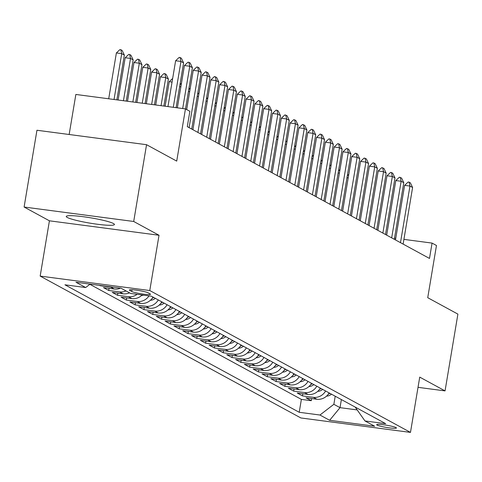 <?xml version="1.0" encoding="UTF-8"?>
<svg xmlns="http://www.w3.org/2000/svg" width="482" height="482" viewBox="0 0 482 482"><rect width="100%" height="100%" fill="white"/><g stroke="black" fill="none" stroke-linecap="round" stroke-linejoin="round"><path stroke-width="0.72" d="M113.457 223.534A24.437 2.681 -170.5 0 0 87.097 217.255A24.437 2.681 -170.5 0 0 66.251 216.454A24.437 2.681 -170.5 0 0 67.245 217.442A24.437 2.681 -170.5 0 0 93.604 223.714A24.437 2.681 -170.5 0 0 114.451 224.522A24.437 2.681 -170.5 0 0 113.457 223.534M396.029 427.588A10.026 1.097 -170.5 0 0 385.214 425.016A10.026 1.097 -170.5 0 0 376.659 424.69A10.026 1.097 -170.5 0 0 377.069 425.094A10.026 1.097 -170.5 0 0 387.883 427.667A10.026 1.097 -170.5 0 0 396.433 427.998A10.026 1.097 -170.5 0 0 396.029 427.588M40.169 276.096L300.876 417.96L410.477 432.402L149.775 290.538L40.169 276.096L49.423 220.81L159.024 235.258L133.701 221.479L24.1 207.031L49.423 220.81M24.1 207.031L36.951 130.254L146.552 144.696L176.719 161.108L185.456 108.896L75.855 94.454L69.149 134.496M418.021 387.335L445.049 390.896L457.9 314.113L427.733 297.701L436.469 245.489L432.065 243.091L403.916 239.385M133.701 221.479L146.552 144.696M99.298 285.338L99.961 285.428M120.494 288.134A12.532 11.869 -61.4 0 1 114.252 289.019L103.437 287.591L108.727 290.471L109.083 288.338M129.519 292.833A12.532 11.869 -61.4 0 1 123.061 293.809L112.246 292.387L117.53 295.261L117.891 293.128M142.13 294.978A12.532 11.869 -61.4 0 1 131.869 298.605L121.054 297.177L126.338 300.057L126.694 297.924M153.005 297.063A12.532 11.869 -61.4 0 1 140.672 303.395L129.863 301.973L135.147 304.847L135.502 302.714M161.813 301.853A12.532 11.869 -61.4 0 1 149.48 308.191L138.671 306.763L143.955 309.637L144.311 307.51M170.622 306.648A12.532 11.869 -61.4 0 1 158.289 312.981L147.48 311.559L152.764 314.433L153.119 312.3M179.425 311.438A12.532 11.869 -61.4 0 1 167.097 317.777L156.282 316.349L161.572 319.223L161.928 317.09M188.233 316.234A12.532 11.869 -61.4 0 1 175.906 322.566L165.091 321.145L170.375 324.018L170.736 321.886M197.042 321.024A12.532 11.869 -61.4 0 1 184.714 327.356L173.9 325.934L179.184 328.808L179.539 326.676M205.85 325.82A12.532 11.869 -61.4 0 1 193.523 332.152L182.708 330.724L187.992 333.604L188.348 331.471M214.659 330.61A12.532 11.869 -61.4 0 1 202.326 336.942L191.517 335.52L196.801 338.394L197.156 336.261M223.467 335.4A12.532 11.869 -61.4 0 1 211.134 341.738L200.325 340.31L205.609 343.19L205.965 341.057M232.27 340.196A12.532 11.869 -61.4 0 1 219.943 346.528L209.128 345.106L214.418 347.98L214.773 345.847M241.078 344.985A12.532 11.869 -61.4 0 1 228.751 351.324L217.936 349.896L223.22 352.776L223.582 350.643M249.887 349.781A12.532 11.869 -61.4 0 1 237.56 356.114L226.745 354.692L232.029 357.566L232.384 355.433M258.695 354.571A12.532 11.869 -61.4 0 1 246.368 360.91L235.553 359.482L240.837 362.356L241.193 360.229M267.504 359.367A12.532 11.869 -61.4 0 1 255.171 365.699L244.362 364.278L249.646 367.151L250.001 365.019M276.313 364.157A12.532 11.869 -61.4 0 1 263.979 370.495L253.171 369.067L258.454 371.941L258.81 369.808M285.115 368.953A12.532 11.869 -61.4 0 1 272.788 375.285L261.979 373.863L267.263 376.737L267.618 374.604M293.924 373.743A12.532 11.869 -61.4 0 1 281.596 380.081L270.782 378.653L276.065 381.527L276.427 379.394M302.732 378.539A12.532 11.869 -61.4 0 1 290.405 384.871L279.59 383.443L284.874 386.323L285.236 384.19M311.541 383.329A12.532 11.869 -61.4 0 1 299.214 389.661L288.399 388.239L293.683 391.113L294.038 388.98M320.349 388.118A12.532 11.869 -61.4 0 1 308.016 394.457L297.207 393.029L302.491 395.909L302.847 393.776M185.456 108.896L189.86 111.294L187.287 126.652L429.498 258.448L432.065 243.091M129.785 290.411L131.719 291.465A9.712 1.066 -170.5 0 0 142.196 293.96A9.712 1.066 -170.5 0 0 150.48 294.279A9.712 1.066 -170.5 0 0 150.089 293.887L148.149 292.833A9.712 1.066 -170.5 0 0 137.671 290.339A9.712 1.066 -170.5 0 0 129.387 290.019A9.712 1.066 -170.5 0 0 129.785 290.411L129.887 289.778M355.192 407.079L364.976 420.955L385.714 423.69L151.432 296.207L130.694 293.472L121.006 288.2L75.981 282.265L85.669 287.537L64.937 284.808L299.214 412.291L319.952 415.026L333.857 404.302L340.021 407.658L357.168 409.917M364.976 420.955L374.665 426.227L329.64 420.298L319.952 415.026M89.869 284.302L301.377 399.391L311.3 400.699L311.655 398.566M329.158 392.914A12.532 11.869 -61.4 0 1 316.825 399.247L306.016 397.825L311.3 400.699M325.633 390.998A12.532 11.869 118.6 0 1 313.306 397.331L302.491 395.909M316.825 386.203A12.532 11.869 118.6 0 1 304.497 392.541L293.683 391.113M308.016 381.413A12.532 11.869 118.6 0 1 295.689 387.745L284.874 386.323M299.208 376.617A12.532 11.869 118.6 0 1 286.88 382.955L276.065 381.527M290.405 371.827A12.532 11.869 118.6 0 1 278.072 378.159L267.263 376.737M281.596 367.031A12.532 11.869 118.6 0 1 269.263 373.369L258.454 371.941M272.788 362.241A12.532 11.869 118.6 0 1 260.455 368.573L249.646 367.151M263.979 357.451A12.532 11.869 118.6 0 1 251.652 363.783L240.837 362.356M255.171 352.655A12.532 11.869 118.6 0 1 242.844 358.988L232.029 357.566M246.362 347.865A12.532 11.869 118.6 0 1 234.035 354.198L223.22 352.776M237.56 343.07A12.532 11.869 118.6 0 1 225.227 349.408L214.418 347.98M228.751 338.28A12.532 11.869 118.6 0 1 216.418 344.612L205.609 343.19M219.943 333.484A12.532 11.869 118.6 0 1 207.609 339.822L196.801 338.394M211.134 328.694A12.532 11.869 118.6 0 1 198.807 335.026L187.992 333.604M202.326 323.898A12.532 11.869 118.6 0 1 189.998 330.236L179.184 328.808M193.517 319.108A12.532 11.869 118.6 0 1 181.19 325.44L170.375 324.018M184.714 314.312A12.532 11.869 118.6 0 1 172.381 320.651L161.572 319.223M175.906 309.522A12.532 11.869 118.6 0 1 163.573 315.855L152.764 314.433M167.097 304.726A12.532 11.869 118.6 0 1 154.764 311.065L143.955 309.637M158.289 299.937A12.532 11.869 118.6 0 1 145.962 306.269L135.147 304.847M149.022 295.888A12.532 11.869 118.6 0 1 137.153 301.479L126.338 300.057M137.153 294.321A12.532 11.869 118.6 0 1 128.345 296.689L117.53 295.261M125.995 290.917A12.532 11.869 118.6 0 1 119.536 291.893L108.727 290.471M113.143 287.164A12.532 11.869 118.6 0 1 110.727 287.103L99.919 285.675M159.024 235.258L149.775 290.538M445.049 390.896L419.732 377.117L410.477 432.402M395.758 238.307L394.511 238.144M341.377 399.566L340.021 407.658L329.64 420.298M335.213 396.21L333.857 404.302M90.092 284.127L85.669 287.537M301.377 399.391L299.214 412.291M173.285 107.293L180.955 61.449L175.623 60.744L179.177 57.406L180.063 57.521L181.383 58.244L183.6 62.889L176.105 107.667M167.953 106.594L175.623 60.744M183.6 62.889L180.955 61.449L180.063 57.521M116.861 99.858L124.356 55.081L121.711 53.641L114.041 99.485M116.379 52.942L119.928 49.598L120.819 49.718L121.711 53.641L116.379 52.942L108.709 98.786M120.819 49.718L122.139 50.435L124.356 55.081M182.684 108.534L189.763 66.245L184.431 65.54L187.98 62.196L188.872 62.317L190.191 63.034L192.408 67.679L185.504 108.926M177.352 107.829L184.431 65.54M192.408 67.679L189.763 66.245L188.872 62.317M189.101 127.64L198.572 71.035L193.24 70.33L196.789 66.992L197.68 67.106L199 67.829L201.217 72.475L191.74 129.074M186.673 109.565L193.24 70.33M201.217 72.475L198.572 71.035L197.68 67.106M197.909 132.43L207.381 75.825L202.048 75.126L205.597 71.782L207.808 72.619L210.019 77.265L200.548 133.869M192.914 129.712L202.048 75.126M210.019 77.265L207.381 75.825L206.489 71.902M206.718 137.219L216.189 80.621L210.857 79.916L214.406 76.578L216.617 77.415L218.828 82.061L209.357 138.659M201.723 134.502L210.857 79.916M218.828 82.061L216.189 80.621L215.291 76.692M126.26 101.1L133.159 59.87L130.52 58.436L123.44 100.726M125.187 57.732L128.736 54.394L129.628 54.508L130.52 58.436L125.187 57.732L118.108 100.021M129.628 54.508L130.947 55.225L133.159 59.87M135.665 102.335L141.967 64.666L139.328 63.226L132.845 101.967M133.996 62.521L137.545 59.184L138.436 59.304L139.328 63.226L133.996 62.521L127.513 101.262M138.436 59.304L139.756 60.021L141.967 64.666M145.07 103.576L150.776 69.456L148.137 68.022L142.244 103.202M142.805 67.317L146.353 63.979L147.239 64.094L148.137 68.022L142.805 67.317L136.912 102.503M147.239 64.094L148.564 64.811L150.776 69.456M154.469 104.817L159.584 74.252L156.939 72.812L151.649 104.443M151.607 72.107L155.162 68.769L156.048 68.884L156.939 72.812L151.607 72.107L146.317 103.738M156.048 68.884L157.373 69.607L159.584 74.252M215.52 142.015L224.992 85.41L219.659 84.712L223.214 81.368L225.425 82.205L227.637 86.85L218.165 143.455M210.526 139.298L219.659 84.712M227.637 86.85L224.992 85.41L224.1 81.488M141.594 295.484A8.302 7.863 -61.4 0 0 143.516 295.165M163.874 106.052L168.393 79.042L165.748 77.602L161.048 105.685M160.416 76.903L163.97 73.559L164.856 73.68L165.748 77.602L160.416 76.903L155.716 104.98M164.856 73.68L166.176 74.397L168.393 79.042M224.329 146.805L233.8 90.206L228.468 89.501L232.023 86.164L232.908 86.278L234.228 87.001L236.445 91.64L226.974 148.245M219.334 144.088L228.468 89.501M236.445 91.64L233.8 90.206L232.908 86.278M150.402 300.28A8.302 7.863 -61.4 0 0 155.318 298.322M152.071 298.466A8.302 7.863 -61.4 0 0 153.65 297.412M172.056 82.067L169.224 81.693L165.121 106.221M172.658 78.464L169.224 81.693M233.137 151.601L242.609 94.996L237.277 94.297L240.825 90.953L241.717 91.074L243.036 91.791L245.254 96.436L235.782 153.035M228.143 148.884L237.277 94.297M245.254 96.436L242.609 94.996L241.717 91.074M159.211 305.07A8.302 7.863 -61.4 0 0 164.127 303.112M160.88 303.262A8.302 7.863 -61.4 0 0 162.452 302.202M180.864 86.862L179.617 86.694M181.467 83.253L179.949 84.681M241.946 156.391L251.417 99.792L246.085 99.087L249.634 95.749L251.845 96.581L254.062 101.226L244.585 157.831M236.951 153.674L246.085 99.087M254.062 101.226L251.417 99.792L250.526 95.864M168.019 309.866A8.302 7.863 -61.4 0 0 172.936 307.908M169.682 308.052A8.302 7.863 -61.4 0 0 171.261 306.998M189.673 91.652L188.42 91.49M190.276 88.049L188.757 89.477M250.754 161.187L260.226 104.582L254.894 103.883L258.442 100.539L260.654 101.377L262.865 106.022L253.393 162.621M245.76 158.47L254.894 103.883M262.865 106.022L260.226 104.582L259.334 100.66M176.828 314.656A8.302 7.863 -61.4 0 0 181.744 312.697M178.491 312.848A8.302 7.863 -61.4 0 0 180.069 311.788M198.482 96.448L197.228 96.28M199.084 92.839L197.566 94.267M259.563 165.977L269.034 109.378L263.702 108.673L267.251 105.335L269.462 106.167L271.673 110.812L262.202 167.417M254.568 163.259L263.702 108.673M271.673 110.812L269.034 109.378L268.137 105.45M185.63 319.452A8.302 7.863 -61.4 0 0 190.553 317.493M187.299 317.638A8.302 7.863 -61.4 0 0 188.878 316.584M207.284 101.238L206.037 101.075M207.893 97.635L206.374 99.057M268.366 170.773L277.843 114.168L272.511 113.463L276.059 110.125L276.945 110.239L278.271 110.962L280.482 115.608L271.011 172.207M263.371 168.055L272.511 113.463M280.482 115.608L277.843 114.168L276.945 110.239M194.439 324.241A8.302 7.863 -61.4 0 0 199.355 322.283M196.108 322.434A8.302 7.863 -61.4 0 0 197.686 321.373M216.093 106.034L214.845 105.865M216.695 102.425L215.183 103.853M277.174 175.562L286.645 118.964L281.313 118.259L284.868 114.915L287.073 115.752L289.29 120.398L279.819 177.002M272.179 172.845L281.313 118.259M289.29 120.398L286.645 118.964L285.754 115.035M203.247 329.037A8.302 7.863 -61.4 0 0 208.164 327.079M204.916 327.224A8.302 7.863 -61.4 0 0 206.495 326.169M224.901 110.824L223.654 110.661M225.504 107.221L223.991 108.643M212.056 333.827A8.302 7.863 -61.4 0 0 216.972 331.869M213.725 332.02A8.302 7.863 -61.4 0 0 215.297 330.959M233.71 115.614L232.463 115.451M234.312 112.011L232.8 113.439M220.864 338.623A8.302 7.863 -61.4 0 0 225.781 336.665M222.527 336.81A8.302 7.863 -61.4 0 0 224.106 335.749M242.518 120.41L241.265 120.247M243.121 116.807L241.603 118.229M285.983 180.358L295.454 123.754L290.122 123.049L293.671 119.711L294.562 119.825L295.882 120.548L298.099 125.193L288.628 181.792M280.988 177.635L290.122 123.049M298.099 125.193L295.454 123.754L294.562 119.825M294.791 185.148L304.263 128.543L298.93 127.844L302.479 124.501L304.69 125.338L306.907 129.983L297.43 186.588M289.796 182.431L298.93 127.844M306.907 129.983L304.263 128.543L303.371 124.621M303.6 189.938L313.071 133.339L307.739 132.634L311.288 129.297L312.179 129.411L313.499 130.134L315.71 134.779L306.239 191.378M298.605 187.221L307.739 132.634M315.71 134.779L313.071 133.339L312.179 129.411M229.673 343.413A8.302 7.863 -61.4 0 0 234.589 341.455M231.336 341.605A8.302 7.863 -61.4 0 0 232.914 340.545M251.327 125.2L250.074 125.037M251.929 121.597L250.411 123.024M312.408 194.734L321.88 138.129L316.547 137.43L320.096 134.086L322.307 134.924L324.519 139.569L315.047 196.174M307.414 192.017L316.547 137.43M324.519 139.569L321.88 138.129L320.982 134.207M238.476 348.203A8.302 7.863 -61.4 0 0 243.398 346.245M240.144 346.395A8.302 7.863 -61.4 0 0 241.723 345.335M260.129 129.995L258.882 129.833M260.738 126.392L259.22 127.814M321.211 199.524L330.688 142.925L325.356 142.22L328.905 138.882L329.79 138.997L331.116 139.72L333.327 144.359L323.856 200.964M316.216 196.807L325.356 142.22M333.327 144.359L330.688 142.925L329.79 138.997M247.284 352.999A8.302 7.863 -61.4 0 0 252.207 351.041M248.953 351.185A8.302 7.863 -61.4 0 0 250.532 350.131M268.938 134.785L267.691 134.623M269.54 131.182L268.028 132.61M330.019 204.32L339.491 147.715L334.159 147.016L337.713 143.672L338.599 143.793L339.918 144.51L342.136 149.155L332.664 205.754M325.025 201.603L334.159 147.016M342.136 149.155L339.491 147.715L338.599 143.793M256.093 357.789A8.302 7.863 -61.4 0 0 261.009 355.83M257.762 355.981A8.302 7.863 -61.4 0 0 259.34 354.921M277.746 139.581L276.499 139.412M278.349 135.972L276.837 137.4M338.828 209.11L348.299 152.511L342.967 151.806L346.522 148.468L348.727 149.3L350.944 153.945L341.473 210.55M333.833 206.392L342.967 151.806M350.944 153.945L348.299 152.511L347.408 148.583M264.901 362.584A8.302 7.863 -61.4 0 0 269.818 360.626M266.57 360.771A8.302 7.863 -61.4 0 0 268.143 359.717M286.555 144.371L285.308 144.208M287.158 140.768L285.645 142.196M347.636 213.906L357.108 157.301L351.776 156.602L355.324 153.258L356.216 153.378L357.536 154.095L359.753 158.741L350.281 215.34M342.642 211.188L351.776 156.602M359.753 158.741L357.108 157.301L356.216 153.378M273.71 367.374A8.302 7.863 -61.4 0 0 278.626 365.416M275.373 365.567A8.302 7.863 -61.4 0 0 276.951 364.506M295.364 149.167L294.11 148.998M295.966 145.558L294.448 146.986M356.445 218.695L365.916 162.097L360.584 161.392L364.133 158.054L366.344 158.885L368.555 163.531L359.084 220.135M351.45 215.978L360.584 161.392M368.555 163.531L365.916 162.097L365.025 158.168M282.518 372.17A8.302 7.863 -61.4 0 0 287.435 370.212M284.181 370.357A8.302 7.863 -61.4 0 0 285.76 369.302M304.172 153.957L302.919 153.794M304.775 150.354L303.256 151.782M365.254 223.491L374.725 166.886L369.393 166.188L372.941 162.844L373.833 162.964L375.153 163.681L377.364 168.326L367.893 224.925M360.259 220.774L369.393 166.188M377.364 168.326L374.725 166.886L373.833 162.964M291.321 376.96A8.302 7.863 -61.4 0 0 296.243 375.002M292.99 375.153A8.302 7.863 -61.4 0 0 294.568 374.092M312.981 158.753L311.727 158.584M313.583 155.144L312.065 156.572M374.056 228.281L383.533 171.682L378.201 170.977L381.75 167.64L383.961 168.471L386.172 173.116L376.701 229.721M369.061 225.564L378.201 170.977M386.172 173.116L383.533 171.682L382.636 167.754M382.865 233.077L392.336 176.472L387.004 175.767L390.559 172.429L391.444 172.544L392.764 173.267L394.981 177.912L385.51 234.511M377.87 230.354L387.004 175.767M394.981 177.912L392.336 176.472L391.444 172.544M391.673 237.867L401.144 181.268L395.812 180.563L399.367 177.219L401.572 178.057L403.789 182.702L394.318 239.307M386.678 235.15L395.812 180.563M403.789 182.702L401.144 181.268L400.253 177.34M300.129 381.756A8.302 7.863 -61.4 0 0 305.052 379.798M301.798 379.943A8.302 7.863 -61.4 0 0 303.377 378.888M321.783 163.543L320.536 163.38M322.386 159.94L320.873 161.362M308.938 386.546A8.302 7.863 -61.4 0 0 313.854 384.588M310.607 384.738A8.302 7.863 -61.4 0 0 312.185 383.678M330.592 168.338L329.345 168.17M331.194 164.73L329.682 166.157M317.746 391.342A8.302 7.863 -61.4 0 0 322.663 389.384M319.415 389.528A8.302 7.863 -61.4 0 0 320.988 388.468M339.4 173.128L338.153 172.966M340.003 169.525L338.491 170.947M400.482 242.663L409.953 186.058L404.621 185.353L408.17 182.015L409.061 182.13L410.381 182.853L412.598 187.498L403.127 244.097M395.487 239.94L404.621 185.353M412.598 187.498L409.953 186.058L409.061 182.13M326.555 396.132A8.302 7.863 -61.4 0 0 331.471 394.174M328.224 394.324A8.302 7.863 -61.4 0 0 329.796 393.264M348.209 177.918L346.956 177.756M348.811 174.315L347.293 175.743M316.825 399.247L313.306 397.331M308.016 394.457L304.497 392.541M299.214 389.661L295.689 387.745M290.405 384.871L286.88 382.955M281.596 380.081L278.072 378.159M272.788 375.285L269.263 373.369M263.979 370.495L260.455 368.573M255.171 365.699L251.652 363.783M246.368 360.91L242.844 358.988M237.56 356.114L234.035 354.198M228.751 351.324L225.227 349.408M219.943 346.528L216.418 344.612M211.134 341.738L207.609 339.822M202.326 336.942L198.807 335.026M193.523 332.152L189.998 330.236M184.714 327.356L181.19 325.44M175.906 322.566L172.381 320.651M167.097 317.777L163.573 315.855M158.289 312.981L154.764 311.065M149.48 308.191L145.962 306.269M140.672 303.395L137.153 301.479M131.869 298.605L128.345 296.689M123.061 293.809L119.536 291.893M114.252 289.019L110.727 287.103M132.014 289.73L131.719 291.465"/></g></svg>
